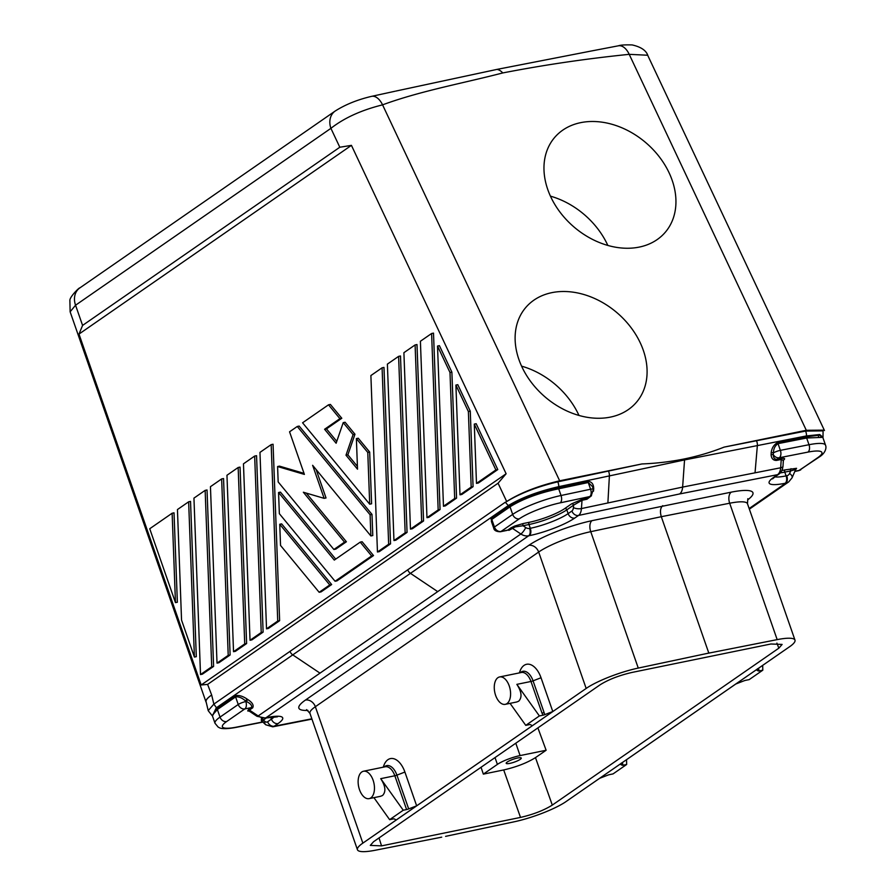 <?xml version="1.0" encoding="UTF-8"?>
<svg xmlns="http://www.w3.org/2000/svg" width="895" height="895" viewBox="0 0 895 895"><rect width="100%" height="100%" fill="white"/><g stroke="black" fill="none" stroke-linecap="round" stroke-linejoin="round"><path stroke-width="1.34" d="M217.653 709.332A1.745 1.41 55.2 0 0 216.836 708.269L234.781 695.84A1.745 1.41 -124.7 0 1 235.598 696.903L217.373 709.522L212.294 715.318M822.897 437.565L819.372 435.171L806.361 436.849L806.663 438.002L778.035 443.64C775.081 445.598 773.548 448.675 773.437 452.848A5.762 4.206 119.3 0 0 773.347 454.716C773.258 457.692 774.443 459.247 776.927 459.381A1.745 1.018 -101.1 0 0 776.446 460.422C773.258 460.444 771.468 458.576 771.087 454.839A1.745 0.839 173.4 0 1 773.347 454.716A5.829 4.699 -124.7 0 0 779.288 457.748L807.928 452.109A5.829 3.39 -101.1 0 0 809.002 444.714L806.663 438.002L823.008 437.331L819.731 434.534L806.44 435.932L684.552 459.929L684.563 458.9C698.424 456.002 711.592 452.087 724.089 447.12L806.305 430.282L824.183 430.137M380.52 796.293L382.557 795.498C386.159 791.706 385.544 786.09 380.722 778.661L403.253 810.232L389.638 819.663L373.931 797.658M206.208 702.295A40.79 7.865 -19.2 0 1 211.365 695.214C207.55 697.921 205.783 700.058 206.051 701.613M201.185 684.977L506.122 473.757L351.433 145.359L78.995 334.081L201.185 684.977L207.595 684.406L211.667 695.001L213.86 704.108L216.836 708.269L212.428 715.899M234.781 695.84C238.45 694.878 242.545 695.952 247.065 699.051L245.61 700.998L246.304 701.456L245.61 700.998C242.12 697.865 238.786 696.5 235.598 696.903L238.238 704.488A5.829 1.119 -19.2 0 1 245.812 701.557A5.829 3.267 -101.6 0 1 244.85 708.918L251.495 707.565A1.745 1.41 -124.7 0 1 252.67 707.833C254.023 705.316 252.39 702.541 247.758 699.521L246.304 701.456C250.466 703.459 252.2 705.484 251.495 707.565L248.262 709.802A1.745 1.41 -124.7 0 1 249.436 710.071L258.196 715.944L319.996 673.141L292.755 654.883L216.277 707.856L212.361 715.899L208.233 710.719L206.063 701.658M249.179 711.055A1.745 1.689 -63.6 0 0 249.09 711.01L256.977 716.291A5.829 1.51 123.8 0 0 258.196 715.944A11.657 9.397 55.3 0 0 265.994 717.745L528.665 535.792A11.657 9.397 -124.7 0 1 520.868 534.002L437.7 591.617L410.458 573.348A5.829 4.699 -124.7 0 1 407.74 569.813L505.283 502.24L508.315 505.574L292.755 654.883A5.829 4.699 -124.7 0 1 290.036 651.347L213.86 704.108L208.211 710.619M252.67 707.833L249.436 710.071L249.291 711.133L247.747 710.954L248.262 709.802M622.417 762.54L622.931 765.236A2.92 0.559 160.8 0 1 622.081 765.214L621.32 763.077M622.584 763.021A2.909 0.559 -19.2 0 1 621.566 763.133M622.081 765.214L620.067 764.162L599.65 778.303L607.683 775.193A2.92 0.559 160.8 0 1 609.327 774.667L613.053 773.906L626.668 764.475L622.931 765.236M506.95 530.411L507.7 530.097A1.745 1.41 55.3 0 1 508.875 530.366L515.274 526.898L514.703 526.036L510.933 527.86A1.745 1.41 -124.7 0 1 512.108 528.128L520.868 534.002A5.829 1.51 -56.2 0 0 525.723 527.535A5.829 4.699 55.3 0 0 529.616 528.43A5.829 3.267 -101.6 0 1 528.665 535.792L529.337 535.657A5.829 3.267 -101.6 0 0 530.299 528.296A29.143 5.616 160.8 0 0 568.135 513.629L571.916 511A5.829 3.267 -101.6 0 0 573.415 507.566L573.583 505.149L582.019 500.283A1.745 0.94 78 0 1 582.444 499.253L587.388 498.202A1.745 0.94 -102 0 0 586.975 499.231L591.494 495.74M274.34 716.716A29.143 5.616 -19.2 0 1 271.431 719.144A5.829 4.699 -124.7 0 0 278.043 723.574A34.972 6.735 -19.2 0 0 266.665 717.6L265.994 717.745A5.829 3.267 78.4 0 1 265.278 718.047L277.439 716.828L276.533 716.268M795.7 469.696L796.55 468.309L785.072 469.909A1.745 0.973 -101.6 0 0 784.781 472.124L786.101 475.894A29.143 5.616 -19.2 0 1 774.936 476.878M794.995 471.251L799.436 470.345L817.661 457.725A32.052 6.175 160.8 0 0 807.928 452.109M782.935 460.545C785.53 458.743 785.128 458.039 781.715 458.441L776.927 459.381L779.288 457.748A5.829 3.39 -101.1 0 0 780.373 450.353L778.035 443.64A1.745 1.018 -101.1 0 1 777.878 442.466C774.141 444.356 771.915 447.668 771.199 452.422L771.087 454.839M781.939 470.479A27.387 5.28 160.8 0 0 785.072 469.909M626.668 764.475L626.545 759.687M361.781 771.982A13.984 7.831 -101.6 0 0 359.007 788.115A13.984 7.831 -101.6 0 0 369.109 798.642A13.984 7.831 -101.6 0 0 370.81 797.904A13.984 7.831 -101.6 0 0 373.573 781.715A13.984 7.831 -101.6 0 0 363.415 771.255A13.984 7.831 -101.6 0 0 361.781 771.982M261.407 721.001L261.362 718.73A1.745 1.41 -124.7 0 1 263.343 720.05C260.892 721.023 260.937 721.325 263.454 720.945M483.345 774.119L503.695 769.946C516.426 767.004 527.021 762.898 535.478 757.629L546.129 750.256L520.096 755.581A17.486 3.367 -19.2 0 0 497.396 764.386L483.345 774.119L481.051 767.261M78.995 334.081L82.586 325.411L75.549 305.217L330.904 128.343C344.183 117.95 361.401 110.119 382.568 104.849A17.486 9.711 77.7 0 0 371.693 96.336M383.798 765.605A20.977 11.747 78.4 0 1 404.898 772.049L416.656 805.824L408.679 808.912A2.909 0.559 -19.2 0 1 406.598 809.55L403.253 810.232M517.612 757.998A7.988 1.544 160.8 0 0 509.747 760.638A7.988 1.544 160.8 0 0 506.19 763.334A7.988 1.544 160.8 0 0 509.837 763.379A7.988 1.544 160.8 0 0 517.657 760.772A7.988 1.544 160.8 0 0 521.27 758.076A7.988 1.544 160.8 0 0 517.612 757.998M175.465 602.626L177.355 602.234L174.022 512.835L172.131 513.227L149.733 528.744L175.465 602.626L172.131 513.227M456.573 498.112L454.682 498.504L443.472 506.257L445.374 505.876L456.573 498.112L451.885 372.141L439.411 345.649L437.521 346.041L449.995 372.521L451.885 372.141M196.307 656.673L190.534 501.401L188.644 501.793L194.416 657.064L196.307 656.673M331.665 584.547L281.634 523.877L279.743 524.269L280.538 545.447L319.157 592.289L321.059 591.897L331.665 584.547L329.774 584.938L319.157 592.289M373.517 555.56L362.117 541.732L360.226 542.124L371.626 555.94L335.077 581.258L336.967 580.877L373.517 555.56L371.626 555.94M335.692 559.106L280.459 492.127L278.558 492.507L279.352 513.685L335.077 581.258M341.8 418.256L330.4 404.439L328.51 404.82L339.91 418.647L341.8 418.256L326.474 428.873L336.766 441.347M354.968 434.22L345.101 422.25L343.21 422.641L353.077 434.612L345.985 455.208L347.875 454.828L354.968 434.22L353.077 434.612M357.407 466.384L347.875 454.828M369.669 452.042L358.268 438.226L356.378 438.606L367.778 452.434L369.669 452.042L371.593 503.795L369.702 504.187L367.778 452.434M470.267 411.163L457.792 384.682L455.902 385.063L459.985 494.823L461.876 494.443L473.075 486.679L470.267 411.163L468.376 411.555L455.902 385.063M202.404 674.17L213.603 666.417L207.036 489.979L205.145 490.359L193.946 498.123L200.514 674.562L202.404 674.17M495.886 469.953L476.487 483.389L478.377 483.009L497.777 469.573L476.174 423.704L474.283 424.096L495.886 469.953L497.777 469.573M268.422 628.435L279.632 620.682L273.065 444.244L271.174 444.625L277.73 621.063L266.531 628.827L268.422 628.435M423.559 520.979L416.992 344.541L415.101 344.933L403.902 352.686L410.469 529.124L412.36 528.744L423.559 520.979L421.668 521.371L415.101 344.933M407.057 532.413L400.49 355.975L398.599 356.367L405.155 532.805L407.057 532.413L395.847 540.177L393.957 540.558L387.39 364.12L398.599 356.367M263.119 632.116L256.552 455.678L254.661 456.058L243.462 463.823L250.029 640.261L251.92 639.869L263.119 632.116L261.228 632.496L254.661 456.058M230.116 654.983L223.549 478.545L221.647 478.926L228.214 655.364L217.015 663.128L218.906 662.736L230.116 654.983L228.214 655.364M246.617 643.55L240.05 467.112L238.159 467.492L226.961 475.256L233.528 651.694L235.419 651.303L246.617 643.55L244.727 643.93L233.528 651.694M440.06 509.546L433.504 333.108L431.603 333.499L438.17 509.937L440.06 509.546L428.862 517.31L426.971 517.69L420.404 341.252L431.603 333.499M304.02 473.354L279.486 466.138L277.595 466.53L304.389 474.406L289.555 431.804L297.274 426.467L299.165 426.076L371.984 514.39L372.779 535.557L370.877 535.948L312.623 465.299L324.135 498.347L326.026 497.967L316.136 469.551M324.135 498.347L303.349 492.239L344.508 542.146L333.891 549.496L335.793 549.116L346.399 541.766L306.269 493.089M390.544 543.847L383.977 367.409L382.087 367.8L370.888 375.553L377.455 551.991L379.346 551.611L390.544 543.847L388.654 544.238L377.455 551.991M445.598 836.355L514.166 821.8A40.79 7.865 -19.2 0 0 565.114 802.211L599.65 778.303M552.293 805.097C543.836 810.367 533.241 814.472 520.51 817.415L381.55 845.876L370.295 845.395L373.584 841.703L600.142 684.776C608.499 679.54 619.094 675.434 631.915 672.458L770.886 643.997L782.129 644.422L778.84 648.17L552.293 805.097L535.478 757.629M266.632 717.779L263.343 720.05L264.797 721.336A5.829 3.267 78.4 0 0 267.65 721.762A5.829 4.699 55.3 0 0 274.262 726.192A11.657 6.645 78.6 0 1 272.774 726.829A11.657 6.645 78.6 0 1 272.762 726.829L311.952 719.11M389.638 819.663L392.983 818.981A2.909 0.559 160.8 0 1 394.236 818.925L396.239 819.965L361.804 843.862A40.79 7.865 -19.2 0 0 357.687 850.194A40.79 7.865 -19.2 0 0 375.251 850.25L441.716 837.161M818.88 437.308L818.433 436.38M207.595 684.406L498.067 483.21L506.671 501.491L505.362 502.397C519.033 493.783 536.497 486.925 557.764 481.834L641.883 463.957C656.438 463.375 670.668 461.697 684.563 458.9M795.185 470.143L795.476 469.506L790.732 470.904A1.745 0.973 78.4 0 1 791.012 468.689M749.372 509.143L788.696 481.902L792.053 477.84A5.829 3.099 -155.9 0 0 789.569 473.489L790.732 470.904L784.781 472.124A29.143 5.616 160.8 0 1 780.339 472.884M396.239 819.965L587.31 687.662A40.79 7.865 160.8 0 1 638.258 668.073L708.806 653.081L661.304 516.695L590.756 531.675L638.258 668.073M519.928 671.306A20.977 11.747 78.4 0 1 541.028 677.75L552.786 711.525L544.764 714.646L544.07 712.487A2.909 0.559 160.8 0 1 541.99 713.114L543.12 715.172A2.92 0.559 160.8 0 0 544.764 714.646M79.744 287.977C79.834 286.948 69.586 296.793 69.877 300.53L70.134 311.818L75.549 305.217A17.486 14.085 55.3 0 1 79.744 287.977L335.144 111.069A17.486 14.085 55.3 0 0 330.904 128.343L339.809 147.239L82.586 325.411M216.568 708.448A1.745 1.41 56.3 0 1 217.373 709.522L220.025 717.108L238.238 704.488A5.829 4.699 -124.7 0 0 244.85 708.918L226.636 721.549A32.052 6.175 160.8 0 0 236.369 727.154A5.829 3.39 78.9 0 1 235.609 727.478C219.946 730.298 219.163 727.199 218.19 727.132L215.001 723.272L212.395 715.787M508.315 505.574C521.561 497.631 538.365 491.333 558.726 486.667L684.552 459.929L682.628 487.081L780.653 467.783A5.829 2.159 4.1 0 0 782.991 466.25L783.393 460.008M546.129 750.256L537.895 727.892M491.467 521.64L493.671 527.972C494.018 530.388 496.244 531.652 500.35 531.764A5.829 3.267 -101.6 0 0 501.055 531.451L519.279 518.832A32.052 6.175 160.8 0 1 560.203 502.845L589.76 496.568A5.829 4.699 55.3 0 0 591.192 495.964L593.385 489.252A5.829 1.119 -19.2 0 0 590.588 489.229A5.829 3.132 -102 0 1 589.76 496.568L587.388 498.202L588.709 497.665M395.691 91.111L496.938 69.407L589.425 51.373M776.905 643.102L778.84 648.17M307.936 710.417A49.538 9.543 -19.2 0 1 305.441 700.069L528.744 545.391A8.737 7.048 -124.7 0 1 538.667 552.036L586.158 688.412M565.114 802.211L790.621 646.011L735.779 684.015L743.812 680.894A2.92 0.559 160.8 0 1 745.457 680.368L749.193 679.607L762.808 670.176L759.072 670.937A2.92 0.559 160.8 0 1 758.222 670.926L757.461 668.778M620.067 764.162L735.779 684.015M788.54 482.013A11.657 9.397 -124.7 0 1 785.821 483.121L785.139 483.266A34.972 6.735 -19.2 0 1 773.772 477.292L777.554 474.674A11.657 6.645 -101.4 0 0 780.653 467.783L781.245 459.482A1.745 1.018 78.9 0 1 781.715 458.441M571.916 511A5.829 4.699 55.3 0 0 578.528 515.442L574.747 518.06A34.972 6.735 -19.2 0 1 529.337 535.657M748.13 499.522A49.538 9.543 -19.2 0 0 731.293 492.138L592.009 520.666A49.538 9.543 160.8 0 0 528.744 545.391M592.389 486.421L588.25 482.517A1.745 0.94 -102 0 1 588.071 481.331C591.774 481.711 593.642 484.184 593.709 488.771L593.474 491.221M490.986 518.373A1.745 1.41 -124.7 0 1 491.803 519.436L509.747 507.006A1.745 1.41 55.4 0 0 508.931 505.943L490.986 518.373L492.116 523.497M493.66 527.905A5.829 1.119 -19.2 0 1 494.443 527.021L491.803 519.436L491.389 521.382M498.067 483.21L506.122 473.757M706.837 653.507L777.173 639.623A40.79 7.865 -19.2 0 1 794.738 639.679A40.79 7.865 -19.2 0 1 790.621 646.011M361.804 843.862L587.31 687.662M514.703 526.036L523.318 523.519A1.745 0.973 -101.6 0 0 523.038 525.734L528.979 524.515A29.143 5.616 160.8 0 0 566.815 509.848A1.745 1.41 55.3 0 0 564.834 508.517L571.603 503.829L582.444 499.253M571.603 503.829A1.745 1.41 -124.7 0 1 573.583 505.149L566.815 509.848L568.135 513.629A5.829 4.699 -124.7 0 0 574.747 518.06M825.604 445.576A37.881 7.305 160.8 0 0 809.002 444.714L780.373 450.353A5.829 1.119 -19.2 0 0 773.437 452.848L771.199 452.422M586.975 499.231L582.019 500.283L581.426 508.584L682.628 487.081A11.657 6.533 -101.6 0 1 679.629 493.95L777.554 474.674A5.829 4.699 -124.7 0 0 778.863 474.149M335.256 110.991A17.486 14.085 55.3 0 0 335.155 111.058C345.347 104.57 357.474 99.681 371.559 96.358M641.883 463.957L559.666 480.805C538.242 485.84 520.588 492.742 506.671 501.491M339.809 147.239L351.433 145.359M608.455 471.061A5.829 3.132 -102 0 1 609.394 475.894L607.884 502.968M679.629 493.95L578.528 515.442A11.657 6.399 -101.8 0 0 581.426 508.584A5.829 2.159 -175.9 0 1 573.415 507.566M589.906 51.272L618.4 45.802A17.486 9.856 79.1 0 1 618.411 45.802A17.486 9.856 79.1 0 1 629.219 54.338C586.426 58.678 544.272 64.876 502.755 72.942C462.648 83.358 420.538 90.898 382.568 104.849L559.666 480.805M502.755 72.942A17.486 9.789 -101.6 0 0 496.938 69.407M755.033 472.828L757.36 445.587A5.829 3.39 -101.1 0 0 756.476 440.743L805.567 431.077L822.695 430.875M639.265 247.087A72.853 55.378 40.7 0 0 663.822 233.886A72.853 55.378 40.7 0 0 660.118 157.9A72.853 55.378 40.7 0 0 580.642 122.66A72.853 55.378 40.7 0 0 553.378 139.016A72.853 55.378 40.7 0 0 561.433 213.983A72.853 55.378 40.7 0 0 639.265 247.087M610.412 417.104A72.853 55.378 40.7 0 0 634.969 403.902A72.853 55.378 40.7 0 0 631.266 327.917A72.853 55.378 40.7 0 0 551.79 292.665A72.853 55.378 40.7 0 0 524.526 309.032A72.853 55.378 40.7 0 0 532.581 383.989A72.853 55.378 40.7 0 0 610.412 417.104M762.674 665.388L762.808 670.176M758.222 670.926L756.208 669.863M758.546 668.241L759.072 670.937M758.714 668.722A2.909 0.559 -19.2 0 1 757.696 668.833M756.476 440.743L724.089 447.12M564.834 508.517A27.387 5.28 -19.2 0 1 529.269 522.3A1.745 0.973 78.4 0 0 528.979 524.515L530.299 528.296L529.616 528.43M525.723 527.535L523.038 525.734L515.274 526.898M783.405 460.354L781.245 459.482L776.446 460.422M710.719 652.712L708.806 653.081M662.747 505.653C660.32 507.924 659.85 511.604 661.304 516.695L729.671 503.225A40.79 7.865 160.8 0 1 747.482 503.74L747.806 498.728M532.368 725.677L530.355 724.614A2.92 0.559 160.8 0 0 529.504 724.603L525.768 725.364L539.383 715.933L543.12 715.172M516.661 702.004L518.697 701.199C522.288 697.406 521.673 691.79 516.851 684.362L539.383 715.933M510.06 703.358L525.768 725.364M497.911 677.683A13.984 7.831 -101.6 0 0 495.136 693.804A13.984 7.831 -101.6 0 0 505.239 704.343A13.984 7.831 -101.6 0 0 506.939 703.604A13.984 7.831 -101.6 0 0 509.702 687.416A13.984 7.831 -101.6 0 0 499.555 676.956A13.984 7.831 -101.6 0 0 497.911 677.683M806.305 430.282L629.219 54.338L647.577 55.233M789.569 473.489A5.829 4.699 -124.7 0 1 786.772 475.76L786.101 475.894A5.829 3.267 -101.6 0 1 785.139 483.266M508.931 505.943L509.199 505.753C522.165 497.788 538.656 491.735 558.67 487.585L588.071 481.331M509.747 507.006L510.016 506.805C522.725 498.918 538.947 492.91 558.693 488.793L588.25 482.517L590.588 489.229L561.031 495.506A37.881 7.305 160.8 0 0 512.667 514.401A5.829 4.699 -124.7 0 0 519.279 518.832M443.472 506.257L437.521 346.041M454.682 498.504L449.995 372.521M194.416 657.064L181.551 620.123L177.445 509.557L188.644 501.793M279.743 524.269L329.774 584.938M278.558 492.507L334.294 560.091L360.226 542.124M339.91 418.647L324.583 429.264L326.474 428.873M324.583 429.264L336.117 443.238L343.21 422.641M345.985 455.208L357.519 469.193L356.378 438.606M369.702 504.187L302.577 422.787L328.51 404.82M468.376 411.555L471.184 487.07L459.985 494.823M471.184 487.07L473.075 486.679M205.145 490.359L211.712 666.797L213.603 666.417M211.712 666.797L200.514 674.562M476.487 483.389L474.283 424.096M277.73 621.063L279.632 620.682M266.531 628.827L259.964 452.389L271.174 444.625M421.668 521.371L410.469 529.124M405.155 532.805L393.957 540.558M250.029 640.261L261.228 632.496M217.015 663.128L210.448 486.69L221.647 478.926M244.727 643.93L238.159 467.492M438.17 509.937L426.971 517.69M297.274 426.467L370.094 514.77L371.984 514.39M370.877 535.948L370.094 514.77M344.508 542.146L346.399 541.766M333.891 549.496L278.166 481.924L277.595 466.53M382.087 367.8L388.654 544.238M607.828 245.42A72.853 55.378 40.7 0 0 550.425 196.139M578.975 415.437A72.853 55.378 40.7 0 0 521.572 366.144M226.636 721.549A5.829 4.699 -124.7 0 1 220.025 717.108A37.881 7.305 160.8 0 0 215.001 723.272M777.878 442.466L806.361 436.849L806.44 435.932A5.829 3.39 79.1 0 0 805.567 431.077M247.758 699.521L247.065 699.051M270.704 717.085L271.431 719.144L267.65 721.762M817.661 457.725A5.829 4.699 55.3 0 0 819.093 457.11L798.732 470.647A5.829 3.267 78.4 0 0 799.436 470.345A5.829 4.699 55.3 0 0 800.756 469.819M497.396 764.386L495.024 757.584M406.598 809.55L394.84 775.775A2.909 0.559 160.8 0 0 396.921 775.137L408.679 808.912M384.179 767.004A14.846 8.312 78.4 0 1 396.921 775.137L404.898 772.049M385.163 766.791A13.984 7.831 78.4 0 1 394.84 775.775L380.722 778.661M520.096 755.581L515.788 743.197M266.665 717.6A5.829 3.267 78.4 0 1 265.904 717.924A5.829 3.267 78.4 0 1 265.614 717.947M503.695 769.946L520.51 817.415M265.491 724.57A5.829 3.882 -48.6 0 1 264.797 721.336M509.199 505.753A1.745 1.41 54.3 0 1 510.016 506.805L512.667 514.401L494.443 527.021A5.829 4.699 55.3 0 0 501.055 531.451L507.7 530.097L510.933 527.86M379.032 837.921L381.55 845.876M407.74 569.813L290.036 651.347M786.772 475.76A5.829 3.267 -101.6 0 1 785.821 483.121L749.149 508.528M437.7 591.617L319.996 673.141M362.844 843.101L315.353 706.714L538.667 552.036A40.79 7.865 -19.2 0 1 590.756 531.675A8.737 4.71 -102 0 1 592.009 520.666M261.362 718.73L262.123 718.193M278.043 723.574L274.262 726.192L311.84 718.797M249.011 710.977L249.09 711.01A1.745 1.689 -63.6 0 0 247.747 710.954M262.559 721.996L236.369 727.154M305.441 700.069A8.737 7.048 55.3 0 1 315.353 706.714A40.79 7.865 160.8 0 0 310.207 713.807M560.203 502.845A5.829 3.132 -102 0 0 561.031 495.506L558.693 488.793L558.726 486.667A5.829 3.132 77.8 0 0 557.764 481.834M773.772 477.292A5.829 4.699 55.3 0 0 775.215 476.677L778.997 474.059C781.111 472.571 782.443 469.964 782.991 466.25M523.318 523.519L529.269 522.3M731.293 492.138A8.737 5.079 -101.1 0 0 729.671 503.225L777.173 639.623M520.308 672.704A14.846 8.312 78.4 0 1 533.062 680.849L541.028 677.75M541.99 713.114L530.97 681.475A2.909 0.559 160.8 0 0 533.062 680.849L544.07 712.487M516.851 684.362L530.97 681.475A13.984 7.831 78.4 0 0 521.304 672.503M795.476 469.506A1.745 1.689 116.8 0 1 796.55 468.309M506.827 530.433L500.35 531.764M256.977 716.291L265.278 718.047M261.653 720.889L265.681 724.749L272.774 726.829M70.134 311.818L205.951 701.848M385.219 766.78L363.493 771.233M792.053 477.84L795.588 469.651M262.716 722.142L235.609 727.478M591.192 495.953L589.033 497.452M306.582 709.623L309.95 713.349L357.441 849.747M383.217 767.194L383.81 765.561M592.356 486.309L593.385 489.252M822.93 437.711L825.526 445.195C826.801 447.925 825.268 453.407 819.093 457.11M823.076 431.278L823.008 437.331M394.919 91.279L371.582 96.358M772.944 477.885L772.575 478.881L775.215 476.677M747.482 503.74L794.984 640.126M519.357 672.895L519.939 671.261M505.239 704.343L516.874 701.96M521.36 672.492L499.623 676.944M618.411 45.802C620.414 45.018 624.99 44.728 632.138 44.929C641.088 46.932 646.369 50.568 647.958 55.826L824.485 430.562M798.732 470.647L794.917 471.43M369.098 798.642L380.733 796.259"/></g></svg>

